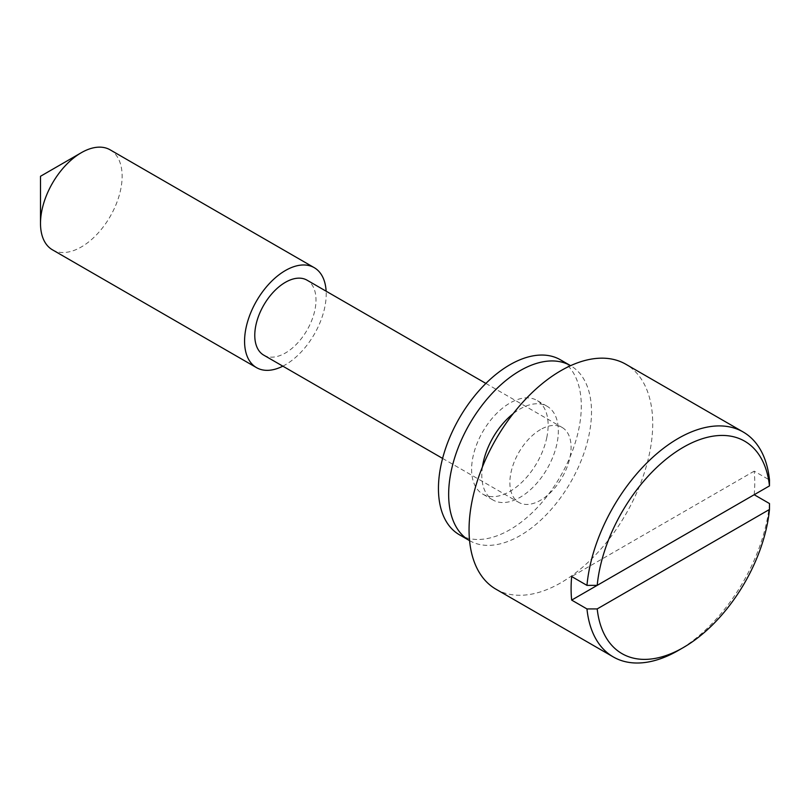 <?xml version="1.0" encoding="UTF-8"?>
<svg xmlns="http://www.w3.org/2000/svg" width="810" height="810" viewBox="0 0 810 810"><rect width="100%" height="100%" fill="white"/><g stroke="black" fill="none" stroke-linecap="round" stroke-linejoin="round"><path stroke-width="0.61" stroke-dasharray="4.05 3.04" d="M769.5 503.557A129.873 74.986 -60 0 1 678.233 650.501M495.953 589.194A129.873 74.986 120 0 0 560.895 582.754A129.873 74.986 120 0 0 645.732 468.312A129.873 74.986 120 0 0 625.826 364.247M754.191 494.718A129.873 74.986 120 0 0 754.191 471.157L769.5 479.986M540.483 429.583A43.294 24.999 120 0 0 512.203 467.734A43.294 24.999 120 0 0 518.835 502.423A43.294 24.999 120 0 0 540.483 500.286A43.294 24.999 120 0 0 568.762 462.135A43.294 24.999 120 0 0 562.13 427.447A43.294 24.999 120 0 0 540.483 429.583M263.746 355.144A43.294 24.999 120 0 0 285.393 353.008A43.294 24.999 120 0 0 313.673 314.857A43.294 24.999 120 0 0 307.031 280.169M282.832 366.171A57.723 33.321 120 0 0 285.393 364.783A57.723 33.321 120 0 0 326.126 291.185M52.458 249.824A57.723 33.321 120 0 0 81.314 246.969A57.723 33.321 120 0 0 119.019 196.101A57.723 33.321 120 0 0 110.18 149.85M754.191 471.157L571.668 576.538M546.77 437.653A54.118 31.246 120 0 0 536.929 400.393A54.118 31.246 120 0 0 472.969 456.87A54.118 31.246 120 0 0 482.821 494.13A54.118 31.246 120 0 0 546.77 437.653M482.446 466.874A54.118 31.246 120 0 0 493.017 500.013A54.118 31.246 120 0 0 556.976 443.546A54.118 31.246 120 0 0 547.135 406.286A54.118 31.246 120 0 0 513.145 413.697M469.567 540.635L469.567 540.635A101.007 58.32 120 0 0 588.961 435.213A101.007 58.32 120 0 0 570.584 365.675L570.584 365.675M459.371 534.742A101.007 58.32 120 0 0 578.755 429.32A101.007 58.32 120 0 0 560.378 359.782M442.594 458.409L518.835 502.423M485.889 383.424L562.13 427.447M547.135 406.286L536.929 400.393M493.017 500.013L482.821 494.13"/><path stroke-width="1.21" d="M597.203 608.917A122.654 70.814 120 0 0 683.336 647.565A122.654 70.814 120 0 0 683.336 647.554A122.654 70.814 120 0 0 769.47 509.47L769.5 503.557L754.191 494.718L571.668 600.099L586.966 608.938L597.203 608.917L769.47 509.47M678.233 650.501L683.336 647.554L678.233 650.501A129.873 74.986 -60 0 1 613.302 656.94A129.873 74.986 -60 0 1 586.966 608.938M743.175 431.993A129.873 74.986 -60 0 1 769.5 479.986L769.47 485.899A122.654 70.814 120 0 0 683.336 447.262A122.654 70.814 120 0 0 597.203 585.357L586.966 585.377A129.873 74.986 -60 0 1 678.233 438.423A129.873 74.986 -60 0 1 743.175 431.993L625.826 364.247A129.873 74.986 120 0 0 560.895 370.676A129.873 74.986 120 0 0 476.047 485.119A129.873 74.986 120 0 0 495.953 589.194L613.302 656.94M586.966 585.377L571.668 576.538A129.873 74.986 120 0 0 571.668 600.099M485.889 383.424L307.031 280.169A43.294 24.999 120 0 0 285.393 282.315A43.294 24.999 120 0 0 257.104 320.456A43.294 24.999 120 0 0 263.746 355.144L442.594 458.409M769.47 485.899L597.203 585.357M326.126 291.185A57.723 33.321 120 0 0 314.25 267.675A57.723 33.321 120 0 0 285.393 270.53A57.723 33.321 120 0 0 247.678 321.398A57.723 33.321 120 0 0 256.527 367.649A57.723 33.321 120 0 0 282.832 366.171M40.5 223.398L40.5 176.276L81.314 152.705A57.723 33.321 120 0 0 40.5 223.398A57.723 33.321 120 0 0 52.458 249.824L256.527 367.649M314.25 267.675L110.18 149.85A57.723 33.321 120 0 0 81.314 152.705L40.5 176.276M513.145 413.697A54.118 31.246 120 0 0 483.175 462.763A54.118 31.246 120 0 0 482.446 466.874M451.2 471.096A101.007 58.32 120 0 0 469.567 540.635L459.371 534.742A101.007 58.32 120 0 1 440.994 465.203A101.007 58.32 120 0 1 560.378 359.782L570.584 365.675A101.007 58.32 120 0 0 451.2 471.096"/></g></svg>
